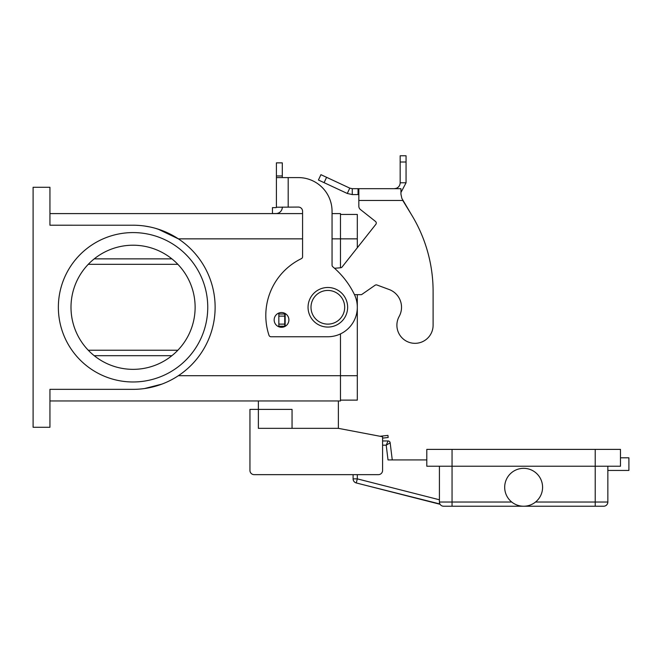 <?xml version="1.0" encoding="UTF-8"?>
<svg xmlns="http://www.w3.org/2000/svg" width="662" height="662" viewBox="0 0 662 662"><rect width="100%" height="100%" fill="white"/><g stroke="black" fill="none" stroke-linecap="round" stroke-linejoin="round"><path stroke-width="0.99" d="M433.105 325.216A18.106 18.106 0 0 1 430.846 333.987A18.106 18.106 0 0 0 433.105 325.216L433.105 291.537L433.105 325.216M352.267 188.678L352.267 194.578L347.285 193.47L318.43 180.023L320.929 174.677L349.776 188.132L352.267 188.678L400.94 188.678L400.94 194.189L401.867 198.426L400.94 194.189M399.161 316.453A18.95 18.95 0 0 0 389.14 289.509A18.95 18.95 0 0 1 399.161 316.453A18.106 18.106 0 0 0 406.236 341.062A18.106 18.106 0 0 0 430.846 333.987A18.106 18.106 0 0 1 406.236 341.062A18.106 18.106 0 0 1 399.161 316.453M358.837 188.678L358.837 200.47L402.777 200.47L411.392 214.538L401.875 198.435M375.462 221.414L360.434 209.531L375.462 221.414A2.102 2.102 0 0 1 375.809 224.377L342.122 266.96A2.102 2.102 0 0 1 340.657 267.754L334.542 268.284M394.279 188.678L396.265 188.331C398.731 187.305 400.038 185.459 400.171 182.786L400.171 155.769L406.063 155.769L406.063 182.786L400.94 192.51M347.285 193.47L349.776 188.132M358.837 194.578L352.267 194.578M400.171 182.786L406.063 182.786M433.105 291.537A147.369 147.369 0 0 0 411.392 214.538A147.369 147.369 0 0 1 433.105 291.537M354.476 294.648L361.526 294.648L375.064 285.264A2.102 2.102 0 0 1 376.992 285.016L389.14 289.509M285.736 313.862L284.734 314.02L284.734 326.225L285.322 326.225M358.837 206.23A4.212 4.212 0 0 0 360.434 209.531A4.212 4.212 0 0 1 358.837 206.23L358.837 200.47M284.734 314.02L278.843 314.02L278.843 326.225L284.734 326.225M388.073 440.966L386.211 445.178L390.158 442.812A2.102 2.102 0 0 0 388.073 440.966A2.102 2.102 0 0 1 390.158 442.812A2.102 2.102 0 0 0 388.073 440.966L382.578 440.966L382.578 438.103L388.172 437.491L387.94 435.397L379.996 436.266M439.419 466.23L439.419 502.019A4.212 4.212 0 0 0 443.631 506.231L603.636 506.231A4.212 4.212 0 0 0 606.615 504.998A4.212 4.212 0 0 1 603.636 506.231A4.212 4.212 0 0 0 607.848 502.019A4.212 4.212 0 0 1 603.636 506.231M542.583 487.282A18.95 18.95 0 0 1 523.634 506.231A18.95 18.95 0 0 1 504.684 487.282A18.95 18.95 0 0 1 523.634 468.332A18.95 18.95 0 0 1 542.583 487.282M516.914 504.998L517.444 505.189M620.476 457.806L628.9 457.806L628.9 470.442L607.848 470.442M452.055 449.39L452.055 466.23L426.791 466.23L426.791 449.39L620.476 449.39L620.476 466.23L595.212 466.23L595.212 502.019L535.541 502.019M511.726 502.019L452.055 502.019L452.055 466.23L595.212 466.23L595.212 449.39M443.631 506.231A4.212 4.212 0 0 1 439.907 503.981L365.052 485.18M607.848 466.23L607.848 502.019A4.212 4.212 0 0 1 606.615 504.998A4.212 4.212 0 0 0 607.848 502.019L595.212 502.019L595.212 506.231M382.578 445.178L386.211 445.178L388.015 459.916L426.791 459.916M338.365 400.965L338.365 428.339L382.578 436.754L382.578 470.442A4.212 4.212 0 0 1 378.366 474.654L254.158 474.654L353.103 474.654L353.103 478.866A4.212 4.212 0 0 0 356.28 482.946L440.089 504.295M392.26 459.916L390.158 442.812M347.633 307.284A19.794 19.794 0 0 0 327.839 287.49A19.794 19.794 0 0 0 308.053 307.284A19.794 19.794 0 0 0 327.839 327.069A19.794 19.794 0 0 0 347.633 307.284M292.05 428.339L292.05 409.389L258.37 409.389L258.37 400.965M195.125 307.284A62.062 62.062 0 0 0 133.062 245.213A62.062 62.062 0 0 0 70.999 307.284A62.062 62.062 0 0 0 133.062 369.346A62.062 62.062 0 0 0 195.125 307.284M58.364 307.284A74.698 74.698 0 0 1 133.062 232.585A74.698 74.698 0 0 1 207.752 307.284A74.698 74.698 0 0 1 133.062 381.974A74.698 74.698 0 0 1 58.364 307.284M281.524 327.285A7.365 7.365 0 0 0 288.897 319.912A7.365 7.365 0 0 0 281.524 312.547A7.365 7.365 0 0 0 274.159 319.912A7.365 7.365 0 0 0 281.524 327.285M276.402 207.065L276.402 177.59L298.372 177.59A33.688 33.688 0 0 1 332.051 211.277L332.051 265.172A2.102 2.102 0 0 0 332.804 266.786A84.215 84.215 0 0 1 354.336 294.367A29.476 29.476 0 0 1 327.839 336.751L270.998 336.751A2.102 2.102 0 0 1 269.004 335.311A63.163 63.163 0 0 1 301.392 258.643A2.102 2.102 0 0 0 302.575 256.757L302.575 211.277A4.212 4.212 0 0 0 298.372 207.065L276.402 207.223A0.422 0.422 0 0 1 275.98 207.645A0.422 0.422 0 0 0 276.319 207.479M276.402 177.59L276.402 162.86L282.302 162.86L282.302 177.59M282.302 207.065L282.302 207.223A6.314 6.314 0 0 1 275.98 213.545L272.454 213.545L272.454 207.645L275.98 207.645M274.556 213.545L275.98 213.545A6.314 6.314 0 0 0 281.027 211.029M288.193 207.065L288.193 177.59L298.372 177.59A33.688 33.688 0 0 1 332.051 211.277M332.804 266.786A84.215 84.215 0 0 1 354.336 294.367A29.476 29.476 0 0 1 327.839 336.751M302.575 211.277A4.212 4.212 0 0 0 298.372 207.065M270.998 336.751A2.102 2.102 0 0 1 269.004 335.311A63.163 63.163 0 0 1 301.392 258.643M49.94 213.594L302.575 213.594M332.051 213.594L340.475 213.594L340.475 267.762M133.666 389.339L49.94 389.347L49.94 427.28L33.1 427.28L33.1 187.28L49.94 187.28L49.94 225.212L133.666 225.221M49.94 400.965L340.475 400.965L340.475 333.913M161.842 230.434L155.454 228.332M149.662 226.909L144.606 226.032M144.606 388.528L161.842 384.125M340.475 214.438L357.315 214.438L357.315 247.753M357.315 294.648L357.315 400.121L340.475 400.121M177.863 350.231L88.261 350.231M88.261 264.328L177.863 264.328M133.062 389.347A82.063 82.063 0 0 0 215.125 307.284A82.063 82.063 0 0 0 133.062 225.212M158.036 229.11L178.368 238.858L302.575 238.858M254.158 474.654A4.212 4.212 0 0 1 249.946 470.442L249.946 409.389L258.37 409.389L258.37 428.339L338.365 428.339M249.946 470.442L249.946 445.178M358.059 188.678L358.059 194.578M400.171 162.008L406.063 162.008M285.157 314.02L285.157 326.225M284.734 316.122L278.843 316.122M284.734 324.123L278.843 324.123M326.581 177.317L324.09 182.654M353.103 478.866L357.315 478.866L357.315 474.654M439.419 499.777L357.315 478.866L356.28 482.946M439.419 502.019L452.055 502.019L452.055 506.231M310.999 307.284A16.84 16.84 0 0 0 327.839 324.123A16.84 16.84 0 0 0 344.687 307.284A16.84 16.84 0 0 0 327.839 290.436A16.84 16.84 0 0 0 310.999 307.284M276.402 175.96L282.302 175.96M357.315 375.702L178.368 375.702M357.315 238.858L332.051 238.858M171.88 355.701L94.236 355.701M171.88 258.859L94.236 258.859"/></g></svg>
